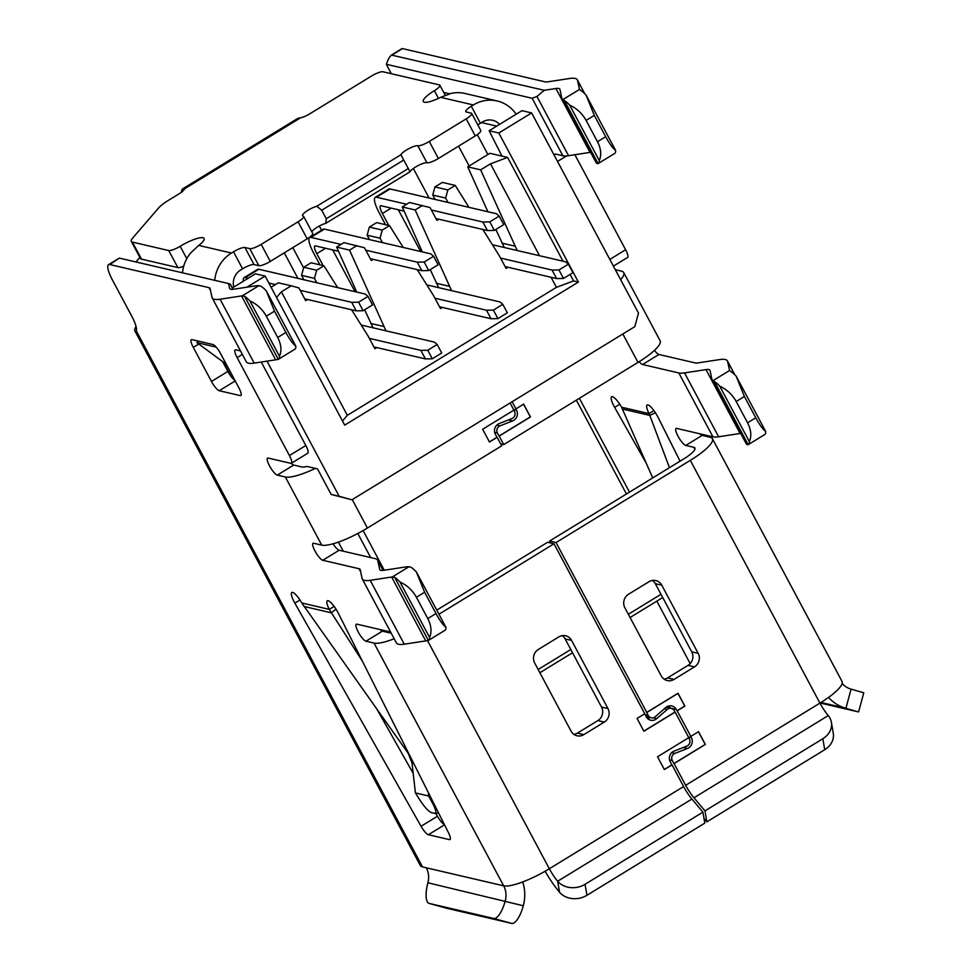 <?xml version="1.0" encoding="UTF-8"?>
<svg xmlns="http://www.w3.org/2000/svg" width="972" height="972" viewBox="0 0 972 972"><rect width="100%" height="100%" fill="white"/><g stroke="black" fill="none" stroke-linecap="round" stroke-linejoin="round"><path stroke-width="1.46" d="M699.864 433.804A9.914 2.43 58.5 0 0 702.161 435.383L710.216 437.266A39.658 9.015 151.9 0 1 712.403 438.664A39.658 9.015 151.9 0 1 690.314 460.351L819.931 703.108A39.658 9.015 -28.1 0 0 842.031 681.421L712.403 438.664M550.65 543.02L549.593 541.04L683.875 458.845A19.829 4.508 -28.1 0 0 694.919 448.007A19.829 4.508 -28.1 0 0 693.826 447.302L694.883 449.307M549.593 541.04L556.045 542.546L690.314 460.351M712.087 379.821L746.204 443.706A39.658 9.015 -28.1 0 0 747.031 444.569L748.161 444.678A24.786 6.063 -121.5 0 0 748.343 444.581A24.786 6.063 -121.5 0 0 749.339 441.592L719.778 386.236A24.786 6.063 -121.5 0 0 714.505 381.656L712.926 380.684A39.658 9.015 151.9 0 1 712.087 379.821A39.658 9.015 151.9 0 1 711.893 379.262L710.046 370.539A19.829 4.508 -28.1 0 0 709.937 370.259A19.829 4.508 -28.1 0 0 705.988 369.603L684.531 372.883A39.658 9.015 151.9 0 1 678.821 372.956L712.926 436.841L676.67 428.397A9.914 2.43 -121.5 0 0 676.038 428.458A9.914 2.43 -121.5 0 0 677.994 436.161A9.914 2.43 -121.5 0 0 685.758 445.431L693.826 447.302M712.926 436.841A39.658 9.015 -28.1 0 0 718.636 436.768L740.105 433.476A19.829 4.508 151.9 0 1 740.7 433.403M654.472 350.357A9.914 2.43 58.5 0 0 658.955 354.476L695.223 362.921A19.829 4.508 -28.1 0 0 698.078 362.884L719.535 359.591A39.658 9.015 151.9 0 1 727.433 360.916A39.658 9.015 151.9 0 1 727.639 361.487L729.486 370.198A19.829 4.508 -28.1 0 0 729.583 370.49L730.908 371.608A24.786 6.063 58.5 0 1 736.181 376.188L765.742 431.556A24.786 6.063 58.5 0 1 764.745 434.533L748.343 444.581M639.139 361.706A9.914 2.43 -121.5 0 0 642.553 364.512L678.821 372.956M622.833 333.967L638.009 362.398A39.658 9.015 -28.1 0 0 660.11 340.71L623.72 272.573A39.658 9.015 151.9 0 1 620.634 279.644M638.009 362.398L503.739 444.593L500.641 443.864M615.337 269.73L621.533 271.176A39.658 9.015 151.9 0 1 623.72 272.573M613.417 266.121L627.572 257.459A9.914 2.43 -121.5 0 0 625.616 249.755L574.877 154.718M562.01 98.743L596.115 162.628A39.658 9.015 -28.1 0 0 596.954 163.49L598.072 163.588A24.786 6.063 -121.5 0 0 598.266 163.49A24.786 6.063 -121.5 0 0 599.25 160.514L569.689 105.146A24.786 6.063 -121.5 0 0 564.428 100.566L562.837 99.606A39.658 9.015 151.9 0 1 562.01 98.743A39.658 9.015 151.9 0 1 561.804 98.184L559.957 89.46A19.829 4.508 -28.1 0 0 559.86 89.181A19.829 4.508 -28.1 0 0 555.911 88.513L590.016 152.397L568.559 155.69A39.658 9.015 151.9 0 1 562.849 155.763L555.595 154.074A9.914 2.43 -121.5 0 0 554.963 154.135A9.914 2.43 -121.5 0 0 554.66 156.079M391.522 54.991L401.873 48.661A9.914 2.43 58.5 0 1 402.505 48.6L545.134 81.842A19.829 4.508 -28.1 0 0 547.989 81.806L569.458 78.513A39.658 9.015 151.9 0 1 577.356 79.838A39.658 9.015 151.9 0 1 577.55 80.397L579.397 89.12A19.829 4.508 -28.1 0 0 579.506 89.4L580.819 90.53A24.786 6.063 58.5 0 1 586.092 95.11L615.653 150.478A24.786 6.063 58.5 0 1 614.668 153.454L598.266 163.49M670.072 708.09L670 707.956A7.436 7.011 103.1 0 0 668.493 706.024M664.131 679.173A9.914 9.343 103.1 0 0 667.557 677.909L688.054 665.37A9.914 9.343 103.1 0 0 691.712 651.823L655.322 583.686A9.914 9.343 103.1 0 0 652.455 580.43M649.029 581.693L628.532 594.244A9.914 9.343 103.1 0 0 624.875 607.779L661.264 675.917A9.914 9.343 103.1 0 0 674.009 679.416L694.506 666.865A9.914 9.343 103.1 0 0 698.163 653.33L661.774 585.193A9.914 9.343 103.1 0 0 649.029 581.693M680.072 461.178L658.153 417.51A12.393 3.025 -121.5 0 0 647.133 404.984A12.393 3.025 -121.5 0 0 649.053 413.61L621.57 407.207A12.393 3.025 -121.5 0 0 611.643 396.722A12.393 3.025 -121.5 0 0 614.644 407.377L646.441 463.595M655.42 412.76L649.818 415.421L649.053 413.61L653.937 410.609M652.722 477.92L621.57 407.207M622.53 409.066L649.818 415.421L669.465 467.666M298.185 118.232A34.7 8.481 -121.5 0 0 297.663 118.463L182.858 188.726A34.7 8.481 58.5 0 1 183.38 188.507L184.401 188.92L300.53 117.831L298.185 118.232M181.472 192.189A34.7 8.481 58.5 0 1 182.858 188.726M184.085 189.686L183.38 188.507M300.53 117.831A9.914 2.248 -28.1 0 0 310.007 113.675L371.511 76.035A9.914 2.248 151.9 0 1 382.932 71.758L439.344 84.904A9.914 2.248 151.9 0 1 439.891 85.257A9.914 2.248 151.9 0 1 434.363 90.675A19.829 4.508 -28.1 0 0 423.318 101.525A19.829 4.508 -28.1 0 0 440.644 97.334L473.352 104.964L471.298 106.215A9.914 2.248 -28.1 0 0 465.77 111.634A9.914 2.248 -28.1 0 0 466.317 111.987L471.153 113.104A9.914 2.248 151.9 0 1 471.699 113.457A9.914 2.248 151.9 0 1 466.183 118.876L429.284 141.475A9.914 2.248 151.9 0 1 417.851 145.739A9.914 2.248 -28.1 0 0 408.665 148.728A9.914 2.248 -28.1 0 0 400.938 154.73L403.732 160.04L321.732 210.231L316.75 206.271A9.914 2.248 -28.1 0 0 306.958 210.924A9.914 2.248 -28.1 0 0 302.511 215.663A9.914 2.248 -28.1 0 0 303.057 216.015A9.914 2.248 151.9 0 1 303.604 216.367A9.914 2.248 151.9 0 1 298.088 221.786L261.189 244.373A9.914 2.248 151.9 0 1 249.755 248.638L244.92 247.508A9.914 2.248 -28.1 0 0 233.499 251.784L231.458 253.036L198.75 245.418A19.829 4.508 -28.1 0 0 204.12 238.444A19.829 4.508 -28.1 0 0 180.172 246.28A9.914 2.248 151.9 0 1 168.751 250.557L132.399 242.089L141.499 259.123A19.829 4.508 151.9 0 1 140.405 258.418L131.305 241.384A19.829 4.508 -28.1 0 1 132.642 238.079L158.63 207.947A19.829 4.508 -28.1 0 1 168.338 200.402L178.812 193.987A9.914 2.248 -28.1 0 0 184.401 188.92M473.352 104.964A34.7 32.708 -76.9 0 1 497.142 100.966L464.908 93.458A34.7 32.708 103.1 0 0 451.057 93.409L440.644 97.334M499.547 124.38A14.872 14.021 103.1 0 0 492.634 120.285A14.872 14.021 103.1 0 0 482.44 121.998L480.387 123.25A9.914 2.248 151.9 0 0 477.847 124.963M487.908 154.512L477.276 134.598M497.142 100.966A34.7 32.708 -76.9 0 1 516.156 114.21M648.093 718.551A39.658 9.696 -121.5 0 0 647.413 716.923M820.101 702.999L857.486 711.711L845.907 708.272A39.658 37.386 -76.9 0 1 828.545 697.398M842.153 683.425A19.829 18.699 103.1 0 0 851.071 689.124L863.768 692.793L858.604 711.929M693.984 797.781A19.829 4.848 -121.5 0 1 685.661 785.303L819.931 703.108A19.829 4.848 -121.5 0 0 828.253 715.586L693.984 797.781L704.979 810.891L706.851 821.875L704.007 818.485M824.718 749.716L822.847 738.732A19.829 16.402 -9.7 0 0 831.4 722.293L833.271 733.277A19.829 16.402 170.3 0 1 824.718 749.716L706.851 821.875M822.847 738.732L704.979 810.891M831.4 722.293A19.829 16.402 -9.7 0 0 828.253 715.586M391.327 73.714L387.427 66.4A9.914 2.43 58.5 0 1 386.394 64.298L532.146 98.269L536.933 96.471L544.271 90.299L391.4 55.064M403.732 160.04L410.038 171.765A9.914 2.248 151.9 0 1 417.766 165.762A9.914 2.248 151.9 0 1 426.951 162.774A9.914 2.248 -28.1 0 0 438.372 158.509L475.272 135.922A9.914 2.248 -28.1 0 0 480.8 130.491L471.699 113.457M321.732 210.231L326.276 218.749L408.276 168.557M311.793 231.701A9.914 2.248 151.9 0 1 325.839 223.305L326.276 218.749M400.938 154.73L316.75 206.271M325.839 223.305L410.038 171.765M233.79 287.068A14.872 14.021 103.1 0 1 240.546 270.07L242.599 268.819A9.914 2.248 151.9 0 1 254.02 264.554L258.856 265.672A9.914 2.248 -28.1 0 0 270.277 261.407L307.176 238.82A9.914 2.248 -28.1 0 0 312.705 233.401L303.604 216.367M214.715 280.325A34.7 32.708 -76.9 0 1 231.458 253.036M230.959 376.286L223.414 362.167M198.75 245.418L190.925 252.647A34.7 32.708 103.1 0 0 182.481 272.816M226.306 364.293L196.866 342.618L198.349 341.111M196.866 342.618L216.173 347.113M141.499 259.123L177.852 267.592A9.914 2.248 -28.1 0 0 183.732 266.17M555.911 88.513L544.271 90.299M402.505 48.6L392.251 54.869C390.161 55.55 388.205 58.697 386.394 64.298M765.742 431.556C762.85 429.32 759.521 424.728 755.766 417.778L744.394 396.491L736.181 376.188M719.778 386.236C726.825 389.444 732.305 394.535 736.193 401.509L747.565 422.808C751.162 429.855 751.745 436.112 749.339 441.592M615.653 150.478C612.761 148.23 609.444 143.637 605.678 136.7L594.305 115.401L586.092 95.11M569.689 105.146C576.736 108.354 582.216 113.457 586.116 120.431L597.476 141.718C601.073 148.765 601.656 155.034 599.25 160.514M512.135 401.74L515.95 408.872L523.653 404.145L530.481 416.927L499.195 436.076L503.739 444.593M685.661 785.303L674.07 763.591L705.356 744.443L698.54 731.673L690.825 736.387L677.18 710.836L684.896 706.122L678.067 693.34L646.781 712.488L556.045 542.546M698.382 731.637L705.198 744.406L673.912 763.555L672.296 760.529A4.957 4.678 -76.9 0 1 674.872 753.385L687.544 748.428A7.436 7.011 103.1 0 0 691.396 737.724L690.667 736.351M677.022 710.799L676.293 709.426A7.436 7.011 103.1 0 0 665.711 707.555L655.298 716.741A4.957 4.678 -76.9 0 1 648.251 715.489L646.623 712.452L677.909 693.303L684.738 706.073L677.022 710.799M523.495 404.109L530.323 416.891L499.037 436.039L497.409 433.002A4.957 4.678 -76.9 0 1 499.985 425.858L512.657 420.912A7.436 7.011 103.1 0 0 516.521 410.196L515.78 408.823M131.305 241.384A19.829 4.508 -28.1 0 0 132.399 242.089M136.044 326.471A39.658 9.015 -28.1 0 0 134.938 331.039A39.658 9.015 -28.1 0 0 135.157 331.379L136.384 330.626M447.059 908.334A19.829 6.61 -74.7 0 0 447.144 908.358A19.829 6.61 -74.7 0 0 447.229 908.383L429.199 903.425A19.829 6.61 105.3 0 1 429.114 903.413A19.829 6.61 105.3 0 1 427.911 882.783A19.829 18.699 103.1 0 0 426.283 867.802L422.504 866.915A39.658 9.015 151.9 0 1 420.317 865.517L134.938 331.039M333.056 543.798A9.914 2.43 -121.5 0 0 339.167 550.237L375.423 558.681A39.658 9.015 151.9 0 1 377.61 560.079A39.658 9.015 151.9 0 1 377.816 560.65L383.029 570.394M380.076 629.564A9.914 2.43 -121.5 0 0 382.373 631.156L390.428 633.027A19.829 4.508 -28.1 0 0 391.181 633.137M261.249 362.034L305.828 445.516A9.914 2.43 58.5 0 1 307.784 453.219L291.381 463.255A9.914 2.43 -121.5 0 0 289.425 455.552L237.132 357.599A9.914 2.43 58.5 0 1 235.175 349.896A9.914 2.43 58.5 0 1 235.795 349.835L240.497 350.928M291.236 463.316A9.914 2.43 -121.5 0 0 293.69 465.053L301.745 466.937A19.829 4.508 -28.1 0 0 306.909 466.414L317.492 468.868L331.136 494.432L339.192 496.303L267.021 361.147M377.051 709.438L413.185 773.348M435.784 813.285L437.449 816.237A9.914 2.43 -121.5 0 0 444.374 824.548M222.624 361.584L227.873 371.413A9.914 2.43 -121.5 0 0 234.872 380.344M422.504 866.915L136.299 330.905L135.157 331.379L136.299 330.905A19.829 4.848 58.5 0 0 131.803 316.277L112.473 280.082A19.829 4.848 -121.5 0 1 108.56 264.663L119.277 258.115L109.824 264.542A19.829 4.848 -121.5 0 0 108.56 264.663M429.199 903.425L493.667 918.455A19.829 6.61 -74.7 0 0 505.282 900.813A19.829 18.699 103.1 0 0 503.654 885.82L374.026 643.075L365.97 641.192A9.914 2.43 58.5 0 1 358.194 631.922A9.914 2.43 58.5 0 1 356.25 624.218A9.914 2.43 58.5 0 1 356.87 624.158L390.586 632.007M360.661 571.791L359.033 568.729L322.765 560.273A9.914 2.43 58.5 0 1 314.989 551.003A9.914 2.43 58.5 0 1 313.045 543.299A9.914 2.43 58.5 0 1 313.664 543.239L321.732 545.122L285.343 476.973L277.287 475.101A9.914 2.43 58.5 0 1 269.511 465.831A9.914 2.43 58.5 0 1 267.555 458.128A9.914 2.43 58.5 0 1 268.187 458.067L290.75 463.316A9.914 2.43 -121.5 0 0 291.381 463.255M210.584 290.701L208.944 287.639L109.824 264.542M211.483 381.461L193.282 347.381A9.914 2.43 58.5 0 1 191.338 339.678A9.914 2.43 58.5 0 1 191.958 339.617L212.917 344.501A9.914 2.43 58.5 0 1 220.68 353.772L238.881 387.84A9.914 2.43 58.5 0 1 240.837 395.543A9.914 2.43 58.5 0 1 240.206 395.604L219.247 390.72A9.914 2.43 58.5 0 1 211.483 381.461L227.873 371.413M362.422 661.227L329.253 609.371A12.393 3.025 58.5 0 1 327.345 600.757A12.393 3.025 58.5 0 1 338.365 613.283L448.444 832.652A9.914 2.43 58.5 0 1 449.975 839.553A9.914 2.43 58.5 0 1 449.356 839.614L428.373 834.717A9.914 2.43 58.5 0 1 421.046 826.273L294.856 603.138A12.393 3.025 58.5 0 1 291.843 592.483A12.393 3.025 58.5 0 1 301.782 602.968L408.228 753.373L412.007 763.008L415.421 792.921L428.555 795.983L428.385 792.666M208.944 287.639A19.829 4.508 151.9 0 1 210.037 288.344A19.829 4.508 151.9 0 1 210.134 288.623L211.981 297.347A39.658 9.015 -28.1 0 0 212.188 297.906A39.658 9.015 -28.1 0 0 220.085 299.23L241.542 295.938A19.829 4.508 151.9 0 1 242.271 295.84L258.929 285.647A39.658 9.015 -28.1 0 0 255.089 285.938L233.632 289.231A19.829 4.508 151.9 0 1 229.684 288.562A19.829 4.508 151.9 0 1 229.574 288.283L228.578 283.557L120.078 258.273M228.578 283.557L230.218 284.225L232.94 289.316M522.693 881.944A39.658 37.386 -76.9 0 1 523.301 905.758A19.829 6.61 105.3 0 1 511.697 923.4L447.229 908.383M285.343 476.973A39.658 9.015 -28.1 0 0 315.39 468.383M294.686 349.312A24.786 6.063 -121.5 0 0 294.868 349.215A24.786 6.063 -121.5 0 0 295.865 346.239C292.973 344.003 289.644 339.41 285.89 332.46L277.688 337.478C281.285 344.525 281.868 350.795 279.462 356.274A24.786 6.063 58.5 0 1 278.466 359.263A24.786 6.063 58.5 0 1 278.284 359.361L276.376 359.725A19.829 4.508 -28.1 0 0 275.659 359.822L254.19 363.115A39.658 9.015 151.9 0 1 246.293 361.791L212.188 297.906M374.026 643.075A39.658 9.015 -28.1 0 0 394.195 638.762M438.955 614.219L553.991 543.798L547.552 542.303L436.756 610.124M444.763 630.403A24.786 6.063 -121.5 0 0 444.957 630.306A24.786 6.063 -121.5 0 0 445.941 627.317C443.062 625.081 439.733 620.488 435.978 613.551L427.777 618.569C431.361 625.616 431.957 631.873 429.551 637.365A24.786 6.063 58.5 0 1 428.555 640.341A24.786 6.063 58.5 0 1 428.36 640.439L426.465 640.815A19.829 4.508 -28.1 0 0 425.736 640.9L404.279 644.193A39.658 9.015 151.9 0 1 396.382 642.869L362.277 578.984A39.658 9.015 -28.1 0 0 370.174 580.308L391.631 577.028A19.829 4.508 151.9 0 1 392.348 576.931L409.018 566.725A39.658 9.015 -28.1 0 0 405.178 567.016L383.709 570.309A19.829 4.508 151.9 0 1 379.76 569.653A19.829 4.508 151.9 0 1 379.663 569.361L377.816 560.65M359.033 568.729A19.829 4.508 151.9 0 1 360.126 569.422A19.829 4.508 151.9 0 1 360.223 569.701L362.07 578.425A39.658 9.015 -28.1 0 0 362.277 578.984M510.093 402.991L513.896 410.123L482.659 429.247L489.475 442.017L497.142 437.327L501.698 445.844L367.416 528.039A39.658 9.015 151.9 0 1 321.732 545.122M301.782 602.968L329.253 609.371L334.137 606.382M426.283 867.802L503.654 885.82A39.658 9.015 -28.1 0 0 549.338 868.749L427.558 640.657M258.929 285.647L261.031 286.29A24.786 6.063 -121.5 0 1 266.304 290.871L295.865 346.239M242.271 295.84L244.628 296.339A24.786 6.063 58.5 0 1 249.901 300.919C256.948 304.127 262.428 309.218 266.316 316.192L274.517 311.174L266.304 290.871M647.704 718.673A7.436 7.011 103.1 0 0 650.025 717.53M573.93 734.395A9.914 9.343 103.1 0 0 577.368 733.131L597.865 720.58A9.914 9.343 103.1 0 0 601.51 707.045L565.133 638.908A9.914 9.343 103.1 0 0 562.253 635.639M545.11 871.252A39.658 9.696 -121.5 0 0 559.532 892.223A19.829 16.402 -9.7 0 0 586.93 895.285L585.047 884.301L702.926 812.142L691.93 799.045A19.829 4.848 58.5 0 1 683.608 786.555L672.029 764.855L664.362 769.545L657.534 756.763L688.771 737.639L675.139 712.087L643.889 731.211L637.073 718.442L644.74 713.74L553.991 543.798M538.33 649.454L558.827 636.903A9.914 9.343 -76.9 0 1 571.572 640.402L607.962 708.552A9.914 9.343 -76.9 0 1 604.305 722.087L583.808 734.638A9.914 9.343 -76.9 0 1 571.062 731.138L534.673 662.989A9.914 9.343 -76.9 0 1 538.33 649.454M644.57 713.703L646.198 716.741A7.436 7.011 103.1 0 0 656.768 718.612L667.193 709.438A4.957 4.678 -76.9 0 1 674.24 710.678L674.969 712.051L643.731 731.175M428.36 640.439L394.717 577.417L392.348 576.931M409.018 566.725L411.12 567.381A24.786 6.063 -121.5 0 1 416.381 571.961L424.606 592.252L435.978 613.551M394.717 577.417A24.786 6.063 58.5 0 1 399.978 581.997C407.037 585.205 412.505 590.296 416.405 597.27L424.606 592.252M513.738 410.087L514.467 411.46A4.957 4.678 -76.9 0 1 511.892 418.592L499.219 423.549A7.436 7.011 103.1 0 0 495.368 434.253L496.984 437.291L489.317 441.981M303.957 606.443L331.245 612.797L336.02 609.14M279.462 356.274L249.901 300.919M277.688 337.478L266.316 316.192M285.89 332.46L274.517 311.174M585.047 884.301A19.829 16.402 170.3 0 1 557.661 881.24A19.829 4.848 58.5 0 1 549.338 868.749L683.608 786.555M688.613 737.602L689.355 738.975A4.957 4.678 -76.9 0 1 686.779 746.119L674.106 751.077A7.436 7.011 103.1 0 0 670.243 761.781L671.859 764.818L664.204 769.508M429.551 637.365L399.978 581.997M427.777 618.569L416.405 597.27M445.941 627.317L416.381 571.961M702.926 812.142L704.797 823.126L586.93 895.285M428.555 795.983L431.884 801.9C435.638 808.826 436.683 812.653 435.019 813.382L431.422 812.616C428.312 811.316 424.217 806.76 419.163 798.935L415.421 792.921M443.73 92.449L449.501 93.786M487.883 211.738L467.751 166.844L489.888 153.297L501.977 156.115L489.135 130.746L521.94 110.674L531.611 112.922L638.483 313.093L634.838 326.628L351.937 499.802L339.192 496.303M135.971 261.978L139.883 257.434M469.148 165.993L458.553 146.152M489.135 130.746L498.806 133.006L578.401 282.062L344.708 425.116L265.113 276.06L255.442 273.812L232.32 287.967M531.611 112.922L498.806 133.006M246.937 287.19L265.113 276.06M297.918 278.369L284.286 252.829M292.791 247.629L303.592 267.847M319.338 226.014L321.574 230.206M413.331 168.496L429.114 198.045M501.977 156.115L507.615 157.428L563.019 261.189M570.09 274.432L573.565 280.932L578.401 282.062M573.565 280.932L556.434 287.335L347.332 415.336L281.394 291.831L291.223 285.804L298.878 287.906L305.694 300.688L307.602 299.51M342.484 420.961L347.332 415.336M331.136 494.432L351.937 499.802M373.09 327.819L364.646 309.776M356.736 292.074L336.652 247.107L343.93 242.648L364.476 247.751L371.304 260.52L373.199 259.354M369.506 239.598L367.161 235.212L369.348 227.084L376.638 222.624L389.529 225.625L403.259 247.471M438.688 287.663L430.244 269.621M422.334 251.918L402.25 206.951L409.528 202.492L430.074 207.595L436.902 220.365L438.809 219.198M435.104 199.442L432.759 195.056L434.946 186.928L442.333 182.408L455.224 185.409L468.966 207.34M504.286 247.508L495.829 229.477M291.223 285.804L278.332 282.803L271.091 287.238M316.799 282.767L314.454 278.369L316.653 270.24L323.931 265.781L311.04 262.78L303.75 267.239L301.563 275.368L303.908 279.766M517.177 250.509L480.642 169.857L467.751 166.844M480.642 169.857L490.483 163.831L507.615 157.428M490.483 163.831L539.545 255.721M551.075 277.299L556.434 287.335M451.579 290.664L415.141 209.952L422.431 205.493M417.182 269.609L433.658 295.816L440.486 308.586L442.394 307.419M382.409 242.611L380.052 238.213L382.251 230.085L389.529 225.625M385.981 330.82L349.543 250.108L356.833 245.649M351.585 309.764L368.06 335.972L374.888 348.741L376.796 347.575M323.931 265.781L337.661 287.627M482.841 229.465L499.256 255.66L506.084 268.43L507.992 267.264M448.007 202.455L445.65 198.057L447.849 189.929L455.224 185.409M281.394 291.831L276.534 297.456M662.722 597.525L630.075 617.512M572.52 652.747L539.873 672.733M386.479 632.116L385.835 630.901M343.274 551.197L338.414 542.097M370.672 557.576L357.817 533.494M384.28 570.224L363.115 530.591M579.385 398.289L629.492 492.136M576.347 400.148L626.454 493.995M660.996 594.293L628.349 614.28M570.795 649.515L538.148 669.501M383.636 326.434L370.745 323.433M349.543 250.108L336.652 247.107M380.052 238.213L367.161 235.212M382.251 230.085L369.348 227.084M449.234 286.278L436.343 283.265M415.141 209.952L402.25 206.951M445.65 198.057L432.759 195.056M447.849 189.929L434.946 186.928M514.832 246.123L501.941 243.109M301.563 275.368L314.454 278.369M303.75 267.239L316.653 270.24M341.05 244.409L310.906 237.387A19.829 4.848 -121.5 0 0 309.655 237.508A19.829 4.848 -121.5 0 0 313.555 252.914L319.934 264.858M304.722 298.841L356.238 310.846L351.682 302.328L358.571 302.195L367.999 296.424L365.217 294.042L258.844 269.256A19.829 4.848 -121.5 0 0 257.58 269.378L244.057 277.664A19.829 4.848 -121.5 0 0 243.377 281.2M248.237 278.223L245.309 277.542A19.829 4.848 -121.5 0 0 244.057 277.664M323.154 265.611L316.787 253.668A9.914 2.43 58.5 0 1 314.831 245.965A9.914 2.43 58.5 0 1 315.463 245.904L338.511 251.274M370.32 258.686L421.836 270.69L417.28 262.173L424.169 262.039L433.597 256.268L430.815 253.886L324.441 229.1A19.829 4.848 -121.5 0 0 323.178 229.222L309.655 237.508M332.74 249.925L355.023 291.673M406.648 204.254L376.504 197.231A19.829 4.848 -121.5 0 0 375.253 197.352A19.829 4.848 -121.5 0 0 379.153 212.759L385.532 224.702M398.338 209.77L420.621 251.517M388.751 225.455L382.385 213.512A9.914 2.43 58.5 0 1 380.429 205.809A9.914 2.43 58.5 0 1 381.06 205.748L404.109 211.118M351.682 302.328L300.166 290.324M275.453 284.565L268.831 283.022M505.1 266.583L556.616 278.587L552.072 270.07L500.544 258.066M552.072 270.07L558.961 269.949L568.389 264.177L565.595 261.796L492.415 244.737M439.49 306.739L491.018 318.743L486.474 310.226L434.946 298.222M486.474 310.226L493.363 310.104L502.791 304.333L499.997 301.952L426.793 284.893M417.28 262.173L365.764 250.169M489.767 221.883L494.311 230.4L487.434 230.534L482.877 222.017L489.767 221.883L499.195 216.112L496.413 213.731L390.039 188.945A19.829 4.848 -121.5 0 0 388.776 189.066L375.253 197.352M420.876 350.382L427.753 350.26L432.309 358.777L425.42 358.911L420.876 350.382L369.348 338.377M427.753 350.26L437.193 344.489L434.399 342.108L361.195 325.049M358.571 302.195L363.115 310.712L356.238 310.846M363.115 310.712L372.543 304.941L367.999 296.424M558.961 269.949L563.505 278.466L556.616 278.587M563.505 278.466L572.933 272.695L568.389 264.177M493.363 310.104L497.907 318.622L491.018 318.743M497.907 318.622L507.335 312.85L502.791 304.333M424.169 262.039L428.713 270.556L421.836 270.69M428.713 270.556L438.141 264.785L433.597 256.268M432.309 358.777L441.738 353.006L437.193 344.489M373.892 346.895L425.42 358.911M482.877 222.017L431.361 210.013M494.311 230.4L503.739 224.629L499.195 216.112M435.918 218.53L487.434 230.534M702.161 435.383L685.758 445.431M718.636 436.768L684.531 372.883M740.105 433.476L705.988 369.603M748.161 444.678L714.505 381.656M734.662 374.645L727.639 361.487M658.955 354.476L642.553 364.512M712.926 380.684L729.583 370.49M609.833 259.415L625.616 249.755M566.579 155.921L557.527 161.461M598.072 163.588L564.428 100.566M584.585 93.567L577.55 80.397M674.009 679.416L667.557 677.909M694.506 666.865L688.054 665.37M698.163 653.33L691.712 651.823M661.774 585.193L655.322 583.686M619.759 404.243L614.644 407.377M656.829 601.133L690.181 663.609M434.363 90.675L438.481 98.379M481.505 122.569L496.716 126.105M471.298 106.215L480.387 123.25M851.071 689.124L845.907 708.272L820.976 702.464M475.272 135.922L466.183 118.876M429.284 141.475L438.372 158.509M426.951 162.774L417.851 145.739M307.176 238.82L298.088 221.786M261.189 244.373L270.277 261.407M258.856 265.672L249.755 248.638M244.92 247.508L254.02 264.554M242.599 268.819L233.499 251.784M186.794 258.686L180.172 246.28M168.751 250.557L177.852 267.592M536.933 96.471L568.559 155.69M532.146 98.269L562.849 155.763M562.837 99.606L579.506 89.4M747.565 422.808L755.766 417.778M744.394 396.491L736.193 401.509M597.476 141.718L605.678 136.7M594.305 115.401L586.116 120.431M672.296 760.529L669.55 759.885M671.676 752.644L674.872 753.385M687.544 748.428L683.352 747.456M688.455 737.031L691.396 737.724M676.293 709.426L670 707.956M645.141 714.76L648.251 715.489M497.409 433.002L494.663 432.358M496.801 425.116L499.985 425.858M512.657 420.912L508.465 419.928M513.568 409.516L516.521 410.196M333.627 544.66L333.153 543.773M427.911 882.783L523.301 905.758M293.69 465.053L277.287 475.101M305.828 445.516L289.425 455.552M242.356 354.403L237.132 357.599M382.373 631.156L365.97 641.192M339.167 550.237L322.765 560.273M241.178 395.009L240.206 395.604M235.2 380.963L219.247 390.72M198.774 344.027L193.282 347.381M437.449 816.237L421.046 826.273M428.373 834.717L444.52 824.839M299.971 600.003L294.856 603.138M450.315 839.018L449.356 839.614M367.416 528.039L352.241 499.62M278.284 359.361L244.628 296.339M241.542 295.938L275.659 359.822M220.085 299.23L254.19 363.115M511.697 923.4L493.667 918.455M404.279 644.193L370.174 580.308M425.736 640.9L391.631 577.028M559.532 892.223L557.661 881.24L691.93 799.045M664.338 708.77L667.193 709.438M653.269 717.798L656.768 718.612M604.305 722.087L597.865 720.58M577.368 733.131L583.808 734.638M565.133 638.908L571.572 640.402M601.51 707.045L607.962 708.552M412.007 763.008L413.695 763.397M432.953 801.779L431.884 801.9M258.844 269.256L245.309 277.542M324.441 229.1L310.906 237.387M382.385 213.512L391.206 208.105M316.787 253.668L325.608 248.261M390.039 188.945L376.504 197.231M727.433 360.916L734.868 374.852M577.356 79.838L584.792 93.762M439.891 85.257L445.212 95.22M651.216 717.81L646.125 716.619M447.144 908.358L429.114 903.413M230.206 284.018L233.037 289.304M377.61 560.079L383.114 570.394M278.466 359.263L294.868 349.215M428.555 640.341L444.957 630.306M671.263 708.357L666.172 707.179M435.019 813.382L438.566 812.957"/></g></svg>
